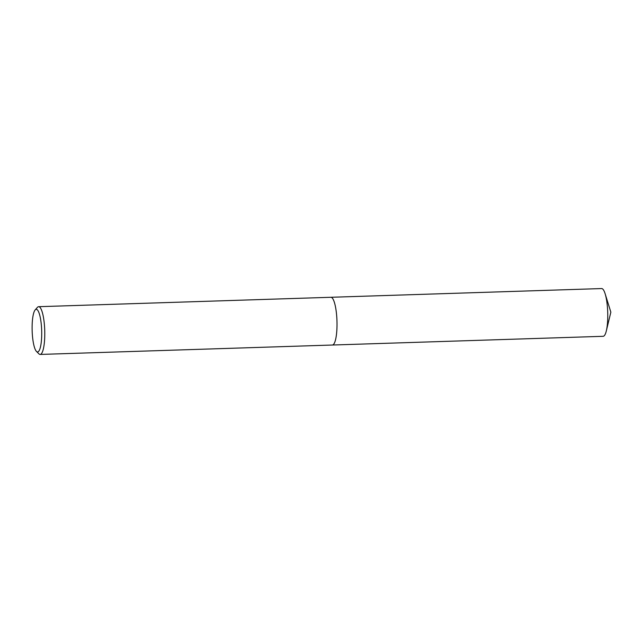 <?xml version="1.0" encoding="UTF-8"?>
<svg xmlns="http://www.w3.org/2000/svg" width="643" height="643" viewBox="0 0 643 643"><rect width="100%" height="100%" fill="white"/><g stroke="black" fill="none" stroke-linecap="round" stroke-linejoin="round"><path stroke-width="0.96" d="M330.783 297.283A23.887 5.329 88.2 0 1 330.872 297.283A23.879 5.329 88.2 0 1 336.964 321.066A23.879 5.329 88.2 0 1 332.407 345.026A23.887 5.329 88.2 0 1 332.318 345.026M330.807 297.283A23.887 5.329 88.2 0 1 336.972 321.066A23.887 5.329 88.2 0 1 332.343 345.026M35.156 309.926L37.423 307.37A23.879 5.329 88.2 0 1 38.628 306.695A23.879 5.329 88.2 0 1 44.729 330.478A23.879 5.329 88.2 0 1 40.163 354.438A23.879 5.329 88.2 0 1 38.926 353.843L36.49 351.44A21.332 4.766 88.2 0 1 32.15 330.727A21.332 4.766 88.2 0 1 35.156 309.926A21.332 4.766 88.2 0 1 41.674 330.566A21.332 4.766 88.2 0 1 36.49 351.44M332.407 345.026A23.887 5.329 88.2 0 0 336.972 321.026A23.887 5.329 88.2 0 0 330.888 297.283A23.887 5.329 88.2 0 0 330.872 297.283L601.615 288.562A23.879 5.329 88.2 0 1 601.615 288.562A23.879 5.329 88.2 0 1 601.631 288.562A23.879 5.329 88.2 0 1 605.135 293.771A23.879 5.329 88.2 0 1 606.333 330.88A23.879 5.329 88.2 0 1 603.15 336.305A23.879 5.329 88.2 0 1 603.134 336.305L332.407 345.026A23.887 5.329 88.2 0 1 332.391 345.026L40.163 354.438M330.864 297.283L38.628 306.695M606.333 330.88L610.85 312.16L605.135 293.771"/></g></svg>

